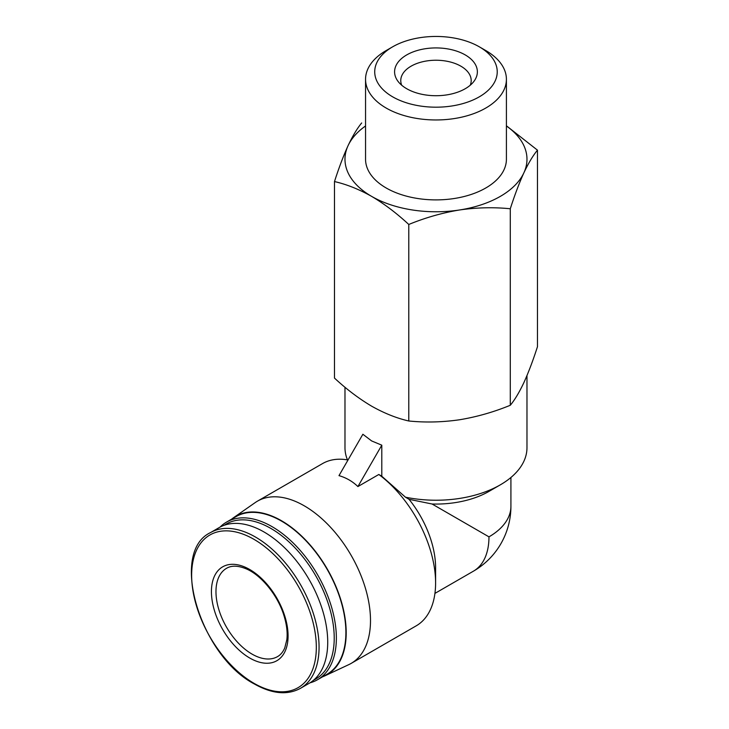 <?xml version="1.0" encoding="UTF-8"?>
<svg xmlns="http://www.w3.org/2000/svg" width="729" height="729" viewBox="0 0 729 729"><rect width="100%" height="100%" fill="white"/><g stroke="black" fill="none" stroke-linecap="round" stroke-linejoin="round"><path stroke-width="1.09" d="M432.087 504.012L409.042 499.301L405.461 497.187A90.997 52.534 0 0 0 500.322 484.84L488.968 491.401A74.941 43.266 0 0 1 432.087 504.012L488.968 536.854A74.941 43.266 0 0 0 510.92 506.263L510.92 477.495M500.322 484.84A90.997 52.534 0 0 0 526.976 447.697L526.976 375.563M344.981 387.245L344.981 447.697A90.997 52.534 0 0 0 347.469 459.89M381.796 445.182L371.635 440.936L362.869 434.256L338.985 475.636C346.193 477.714 352.499 481.359 357.903 486.562L378.825 474.479L381.796 476.237L381.796 445.182L357.903 486.562M405.461 497.187L381.796 476.237M334.483 181.567L334.483 378.087C346.557 389.286 358.941 398.645 371.635 406.171C384.329 413.307 396.713 418.246 408.778 420.988C425.353 422.656 442.266 422.255 459.525 419.767C476.775 416.906 493.697 412.076 510.282 405.278C514.72 399.957 519.248 392.402 523.878 382.616C528.498 372.473 533.027 360.49 537.473 346.685L537.473 150.165C533.036 155.496 528.498 163.05 523.878 172.828C519.258 182.979 514.72 194.962 510.282 208.767C493.706 207.091 476.793 207.492 459.525 209.979C442.284 212.841 425.362 217.67 408.778 224.468C396.713 213.269 384.329 203.91 371.635 196.383C358.932 189.248 346.548 184.309 334.483 181.567C338.921 167.761 343.45 155.787 348.079 145.636C352.699 135.867 357.237 128.313 361.675 122.973M506.409 125.789L537.473 150.165M510.282 405.278L510.282 208.767M408.778 420.988L408.778 224.468M406.709 88.719A41.398 23.902 0 0 0 473.768 81.575A41.398 23.902 0 0 0 435.978 47.923A41.398 23.902 0 0 0 398.189 81.575A41.398 23.902 0 0 0 406.709 88.719M392.658 96.829A61.263 35.375 0 0 0 479.299 96.829A61.263 35.375 0 0 0 479.299 46.811A61.263 35.375 0 0 0 392.658 46.811A61.263 35.375 0 0 0 392.658 96.829M392.658 46.811L386.179 50.547A70.431 40.66 0 0 0 365.548 79.306A70.431 40.66 0 0 0 386.179 108.056A70.431 40.66 0 0 0 462.933 116.868A70.431 40.66 0 0 0 506.409 79.306A70.431 40.66 0 0 0 485.778 50.547L479.299 46.811M365.548 79.306L365.548 159.232A70.431 40.66 0 0 0 386.179 187.982A70.431 40.66 0 0 0 462.933 196.803A70.431 40.66 0 0 0 506.409 159.232L506.409 79.306M365.548 125.962A90.997 52.534 0 0 0 348.079 145.636A90.997 52.534 0 0 0 371.635 196.383A90.997 52.534 0 0 0 459.525 209.979A90.997 52.534 0 0 0 523.878 172.828A90.997 52.534 0 0 0 506.409 125.962M322.619 676.785A91.426 52.789 -120 0 0 324.943 675.81L348.717 664.666A93.677 54.083 -120 0 0 351.096 663.436L416.195 625.846A93.677 54.083 -120 0 0 435.596 582.963L435.596 567.663A74.941 43.266 -120 0 0 409.042 499.301M348.015 459.99A93.677 54.083 -120 0 0 322.519 463.598L257.419 501.178A93.677 54.083 -120 0 0 255.159 502.618L233.626 517.645A91.426 52.789 -120 0 0 231.612 519.166M435.596 582.963A93.677 54.083 -120 0 0 378.825 474.479M351.096 663.436A93.677 54.083 -120 0 0 351.096 555.261A93.677 54.083 -120 0 0 257.419 501.178M324.943 675.81A91.426 52.789 -120 0 0 327.266 569.03A91.426 52.789 -120 0 0 233.626 517.645M309.962 682.836A90.997 52.543 -120 0 0 317.516 679.729L327.048 674.225A90.997 52.543 -120 0 0 327.048 569.149A90.997 52.543 -120 0 0 236.05 516.615L226.519 522.11A90.997 52.543 -120 0 0 220.049 527.103M317.516 679.729A90.997 52.543 -120 0 0 317.516 574.652A90.997 52.543 -120 0 0 226.519 522.11M313.698 680.084A89.485 51.668 -120 0 0 315.693 575.71A89.485 51.668 -120 0 0 224.304 525.235M300.439 688.349L309.096 683.355A89.931 51.923 -120 0 0 309.096 579.509A89.931 51.923 -120 0 0 219.174 527.586L210.517 532.589C169.092 552.017 200.047 655.79 254.412 684.002C272.063 693.935 287.408 695.384 300.439 688.349A89.931 51.923 -120 0 0 300.439 584.512A89.931 51.923 -120 0 0 210.517 532.589M249.755 658.032A54.201 31.292 -120 0 0 282.943 610.811A54.201 31.292 -120 0 0 216.568 572.484A54.201 31.292 -120 0 0 249.755 658.032M470.251 85.22A35.211 20.33 0 0 0 471.189 80.564A35.211 20.33 0 0 0 435.978 60.234A35.211 20.33 0 0 0 400.768 80.564A35.211 20.33 0 0 0 401.697 85.22M510.92 506.263A74.941 74.941 0 0 1 473.449 571.162A74.941 43.266 -120 0 0 488.968 536.854M253.984 683.31A88.154 50.902 -120 0 0 307.975 606.51A88.154 50.902 -120 0 0 200.001 544.171A88.154 50.902 -120 0 0 253.984 683.31M252.024 654.095A50.984 29.433 -120 0 0 277.521 656.619C280.601 654.879 283.016 651.963 284.775 647.89L286.852 639.652C287.654 632.745 286.77 624.999 284.21 616.415C278.241 595.812 261.401 575.09 246.074 568.793C237.991 565.504 231.485 565.339 226.528 568.31A50.984 29.433 -120 0 0 218.718 609.162A50.984 29.433 -120 0 0 252.024 654.095M473.449 571.162L434.931 593.397"/></g></svg>
